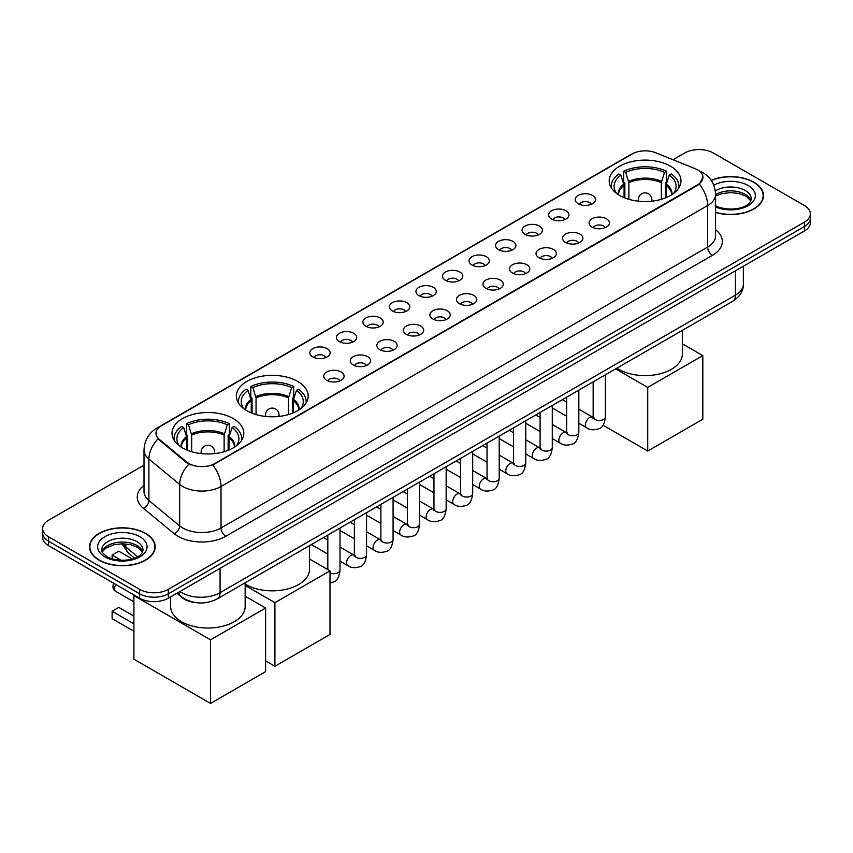 <?xml version="1.0" encoding="UTF-8"?>
<svg xmlns="http://www.w3.org/2000/svg" width="853" height="853" viewBox="0 0 853 853"><rect width="100%" height="100%" fill="white"/><g stroke="black" fill="none" stroke-linecap="round" stroke-linejoin="round"><path stroke-width="1.28" d="M297.665 381.419A35.901 20.728 0 0 0 258.534 376.919A35.901 20.728 0 0 0 236.377 396.069A35.901 20.728 0 0 0 246.89 410.73A35.901 20.728 0 0 0 286.011 415.219A35.901 20.728 0 0 0 308.178 396.069A35.901 20.728 0 0 0 297.665 381.419M233.285 418.578A35.901 20.728 0 0 0 194.164 414.089A35.901 20.728 0 0 0 172.007 433.239A35.901 20.728 0 0 0 182.521 447.889A35.901 20.728 0 0 0 221.641 452.389A35.901 20.728 0 0 0 243.798 433.239A35.901 20.728 0 0 0 233.285 418.578M670.479 166.164A35.901 20.728 0 0 0 631.359 161.675A35.901 20.728 0 0 0 609.202 180.825A35.901 20.728 0 0 0 619.715 195.476A35.901 20.728 0 0 0 658.836 199.975A35.901 20.728 0 0 0 680.993 180.825A35.901 20.728 0 0 0 670.479 166.164M578.142 203.718A10.161 5.864 180 0 1 576.127 202.065A10.161 5.864 180 0 1 579.486 194.772A10.161 5.864 180 0 1 592.504 195.422A10.161 5.864 180 0 1 594.52 202.065A10.161 5.864 180 0 1 578.142 203.718M591.268 204.325A6.099 3.519 0 0 0 589.636 202.609A6.099 3.519 0 0 0 583.623 201.724A6.099 3.519 0 0 0 579.379 204.325M551.603 219.04A10.161 5.864 180 0 1 549.588 217.376A10.161 5.864 180 0 1 552.957 210.094A10.161 5.864 180 0 1 565.976 210.744A10.161 5.864 180 0 1 567.991 217.376A10.161 5.864 180 0 1 551.603 219.04M564.739 219.647A6.099 3.519 0 0 0 563.097 217.931A6.099 3.519 0 0 0 557.094 217.046A6.099 3.519 0 0 0 552.84 219.647M525.075 234.362A10.161 5.864 180 0 1 523.049 232.698A10.161 5.864 180 0 1 526.418 225.405A10.161 5.864 180 0 1 539.437 226.066A10.161 5.864 180 0 1 541.452 232.698A10.161 5.864 180 0 1 525.075 234.362M538.2 234.97A6.099 3.519 0 0 0 536.569 233.253A6.099 3.519 0 0 0 530.555 232.357A6.099 3.519 0 0 0 526.312 234.97M498.536 249.673A10.161 5.864 180 0 1 496.521 248.02A10.161 5.864 180 0 1 499.879 240.727A10.161 5.864 180 0 1 512.909 241.378A10.161 5.864 180 0 1 514.924 248.02A10.161 5.864 180 0 1 498.536 249.673M511.661 250.292A6.099 3.519 0 0 0 510.03 248.575A6.099 3.519 0 0 0 504.027 247.679A6.099 3.519 0 0 0 499.773 250.292M471.997 264.995A10.161 5.864 180 0 1 469.982 263.342A10.161 5.864 180 0 1 473.351 256.049A10.161 5.864 180 0 1 486.37 256.7A10.161 5.864 180 0 1 488.385 263.342A10.161 5.864 180 0 1 471.997 264.995M485.133 265.603A6.099 3.519 0 0 0 483.491 263.886A6.099 3.519 0 0 0 477.488 263.001A6.099 3.519 0 0 0 473.234 265.603M445.469 280.317A10.161 5.864 180 0 1 443.453 278.654A10.161 5.864 180 0 1 446.812 271.371A10.161 5.864 180 0 1 459.831 272.022A10.161 5.864 180 0 1 461.857 278.654A10.161 5.864 180 0 1 445.469 280.317M458.594 280.925A6.099 3.519 0 0 0 456.963 279.208A6.099 3.519 0 0 0 450.96 278.323A6.099 3.519 0 0 0 446.705 280.925M418.93 295.639A10.161 5.864 180 0 1 416.914 293.976A10.161 5.864 180 0 1 420.284 286.683A10.161 5.864 180 0 1 433.303 287.344A10.161 5.864 180 0 1 435.318 293.976A10.161 5.864 180 0 1 418.93 295.639M432.066 296.247A6.099 3.519 0 0 0 430.424 294.53A6.099 3.519 0 0 0 424.421 293.635A6.099 3.519 0 0 0 420.166 296.247M392.401 310.961A10.161 5.864 180 0 1 390.386 309.298A10.161 5.864 180 0 1 393.745 302.005A10.161 5.864 180 0 1 406.764 302.655A10.161 5.864 180 0 1 408.779 309.298A10.161 5.864 180 0 1 392.401 310.961M405.527 311.569A6.099 3.519 0 0 0 403.895 309.852A6.099 3.519 0 0 0 397.893 308.957A6.099 3.519 0 0 0 393.638 311.569M365.862 326.272A10.161 5.864 180 0 1 363.847 324.62A10.161 5.864 180 0 1 367.216 317.327A10.161 5.864 180 0 1 380.235 317.977A10.161 5.864 180 0 1 382.251 324.62A10.161 5.864 180 0 1 365.862 326.272M378.999 326.88A6.099 3.519 0 0 0 377.357 325.174A6.099 3.519 0 0 0 371.354 324.279A6.099 3.519 0 0 0 367.099 326.88M339.334 341.595A10.161 5.864 180 0 1 337.308 339.931A10.161 5.864 180 0 1 340.678 332.649A10.161 5.864 180 0 1 353.696 333.299A10.161 5.864 180 0 1 355.712 339.931A10.161 5.864 180 0 1 339.334 341.595M352.46 342.202A6.099 3.519 0 0 0 350.828 340.486A6.099 3.519 0 0 0 344.815 339.601A6.099 3.519 0 0 0 340.571 342.202M312.795 356.917A10.161 5.864 180 0 1 310.78 355.253A10.161 5.864 180 0 1 314.149 347.96A10.161 5.864 180 0 1 327.168 348.621A10.161 5.864 180 0 1 329.183 355.253A10.161 5.864 180 0 1 312.795 356.917M325.931 357.524A6.099 3.519 0 0 0 324.289 355.808A6.099 3.519 0 0 0 318.286 354.912A6.099 3.519 0 0 0 314.032 357.524M592.078 227.09A10.161 5.864 180 0 1 590.063 225.427A10.161 5.864 180 0 1 593.421 218.133A10.161 5.864 180 0 1 606.44 218.794A10.161 5.864 180 0 1 608.456 225.427A10.161 5.864 180 0 1 592.078 227.09M605.203 227.698A6.099 3.519 0 0 0 603.572 225.981A6.099 3.519 0 0 0 597.569 225.085A6.099 3.519 0 0 0 593.315 227.698M565.539 242.401A10.161 5.864 180 0 1 563.524 240.749A10.161 5.864 180 0 1 566.893 233.455A10.161 5.864 180 0 1 579.912 234.106A10.161 5.864 180 0 1 581.927 240.749A10.161 5.864 180 0 1 565.539 242.401M578.675 243.009A6.099 3.519 0 0 0 577.033 241.303A6.099 3.519 0 0 0 571.03 240.407A6.099 3.519 0 0 0 566.776 243.009M539.011 257.723A10.161 5.864 180 0 1 536.995 256.071A10.161 5.864 180 0 1 540.354 248.777A10.161 5.864 180 0 1 553.373 249.428A10.161 5.864 180 0 1 555.388 256.071A10.161 5.864 180 0 1 539.011 257.723M552.136 258.331A6.099 3.519 0 0 0 550.505 256.614A6.099 3.519 0 0 0 544.502 255.729A6.099 3.519 0 0 0 540.248 258.331M512.472 273.045A10.161 5.864 180 0 1 510.457 271.382A10.161 5.864 180 0 1 513.826 264.099A10.161 5.864 180 0 1 526.845 264.75A10.161 5.864 180 0 1 528.86 271.382A10.161 5.864 180 0 1 512.472 273.045M525.608 273.653A6.099 3.519 0 0 0 523.966 271.936A6.099 3.519 0 0 0 517.963 271.051A6.099 3.519 0 0 0 513.709 273.653M485.943 288.367A10.161 5.864 180 0 1 483.918 286.704A10.161 5.864 180 0 1 487.287 279.411A10.161 5.864 180 0 1 500.306 280.072A10.161 5.864 180 0 1 502.321 286.704A10.161 5.864 180 0 1 485.943 288.367M499.069 288.975A6.099 3.519 0 0 0 497.438 287.258A6.099 3.519 0 0 0 491.424 286.363A6.099 3.519 0 0 0 487.18 288.975M459.404 303.679A10.161 5.864 180 0 1 457.389 302.026A10.161 5.864 180 0 1 460.759 294.733A10.161 5.864 180 0 1 473.778 295.383A10.161 5.864 180 0 1 475.793 302.026A10.161 5.864 180 0 1 459.404 303.679M472.541 304.286A6.099 3.519 0 0 0 470.899 302.58A6.099 3.519 0 0 0 464.896 301.685A6.099 3.519 0 0 0 460.641 304.286M432.866 319.001A10.161 5.864 180 0 1 430.85 317.348A10.161 5.864 180 0 1 434.22 310.055A10.161 5.864 180 0 1 447.239 310.705A10.161 5.864 180 0 1 449.254 317.348A10.161 5.864 180 0 1 432.866 319.001M446.002 319.608A6.099 3.519 0 0 0 444.37 317.892A6.099 3.519 0 0 0 438.357 317.007A6.099 3.519 0 0 0 434.113 319.608M406.337 334.323A10.161 5.864 180 0 1 404.322 332.659A10.161 5.864 180 0 1 407.681 325.377A10.161 5.864 180 0 1 420.7 326.027A10.161 5.864 180 0 1 422.725 332.659A10.161 5.864 180 0 1 406.337 334.323M419.463 334.93A6.099 3.519 0 0 0 417.831 333.214A6.099 3.519 0 0 0 411.828 332.329A6.099 3.519 0 0 0 407.574 334.93M379.798 349.645A10.161 5.864 180 0 1 377.783 347.981A10.161 5.864 180 0 1 381.152 340.688A10.161 5.864 180 0 1 394.171 341.349A10.161 5.864 180 0 1 396.187 347.981A10.161 5.864 180 0 1 379.798 349.645M392.934 350.252A6.099 3.519 0 0 0 391.292 348.536A6.099 3.519 0 0 0 385.289 347.64A6.099 3.519 0 0 0 381.035 350.252M353.27 364.956A10.161 5.864 180 0 1 351.255 363.303A10.161 5.864 180 0 1 354.613 356.01A10.161 5.864 180 0 1 367.632 356.661A10.161 5.864 180 0 1 369.648 363.303A10.161 5.864 180 0 1 353.27 364.956M366.395 365.574A6.099 3.519 0 0 0 364.764 363.858A6.099 3.519 0 0 0 358.761 362.962A6.099 3.519 0 0 0 354.507 365.574M326.731 380.278A10.161 5.864 180 0 1 324.716 378.625A10.161 5.864 180 0 1 328.085 371.332A10.161 5.864 180 0 1 341.104 371.983A10.161 5.864 180 0 1 343.119 378.625A10.161 5.864 180 0 1 326.731 380.278M339.867 380.886A6.099 3.519 0 0 0 338.225 379.169A6.099 3.519 0 0 0 332.222 378.284A6.099 3.519 0 0 0 327.968 380.886M695.152 168.691A18.286 10.556 180 0 1 697.594 169.875A18.286 10.556 180 0 1 702.947 177.339A18.286 10.556 180 0 1 697.594 184.802L214.796 463.542A18.286 10.556 180 0 1 186.892 462.134L159.276 439.359A18.286 10.556 180 0 1 155.96 433.303A18.286 10.556 180 0 1 161.324 425.839L632.286 153.935A18.286 10.556 180 0 1 655.712 152.751L695.152 168.691M195.209 602.538A20.323 11.729 180 0 1 182.361 597.75L176.912 593.261M715.582 212.45A32.851 18.969 0 0 0 763.488 195.593A32.851 18.969 0 0 0 753.871 182.179A32.851 18.969 0 0 0 711.167 180.314M145.586 533.37A32.851 18.969 0 0 0 109.792 529.255A32.851 18.969 0 0 0 89.512 546.773A32.851 18.969 0 0 0 99.129 560.186A32.851 18.969 0 0 0 134.934 564.302A32.851 18.969 0 0 0 155.214 546.773A32.851 18.969 0 0 0 145.586 533.37M702.947 177.339L699.364 184.067L697.594 185.346L212.738 465.013A23.703 13.691 60 0 1 221.023 486.498A27.093 15.642 180 0 1 182.713 486.498A27.093 15.642 180 0 1 179.674 484.408L148.902 459.031A27.093 15.642 180 0 1 144.008 450.064L144.008 491.541A27.093 15.642 0 0 0 148.902 500.508L179.674 525.885A27.093 15.642 0 0 0 182.713 527.975A27.093 15.642 0 0 0 221.023 527.975L707.649 247.029A27.093 15.642 0 0 0 715.582 235.961L715.582 194.484A27.093 15.642 180 0 1 707.649 205.541A23.703 13.691 -120 0 0 699.364 184.067M144.008 465.152L48.6 520.234A20.323 11.729 0 0 0 42.65 528.529L42.65 537.379A20.323 11.729 0 0 0 48.6 545.675L139.604 598.209L139.604 593.784A20.323 11.729 0 0 0 168.34 593.784L804.4 226.557A20.323 11.729 0 0 0 810.35 218.261A20.323 11.729 0 0 1 804.4 226.557L168.34 593.784A20.323 11.729 0 0 1 139.604 593.784L48.6 541.25L139.604 593.784L139.604 589.359A20.323 11.729 0 0 0 168.34 589.359L804.4 222.143A20.323 11.729 0 0 0 810.35 213.836A20.323 11.729 0 0 0 804.4 205.541L713.396 153.007A20.323 11.729 0 0 0 684.66 153.007L672.996 159.735M42.65 532.954A20.323 11.729 0 0 0 48.6 541.25A20.323 11.729 0 0 1 42.65 532.954M190.997 465.013L186.892 462.934L158.04 438.911A23.703 15.855 129.5 0 0 148.902 459.031L148.902 500.508A6.771 4.532 -50.5 0 1 143.357 508.281A33.864 19.555 180 0 1 144.008 485.336M42.65 528.529A20.323 11.729 0 0 0 48.6 536.825L139.604 589.359M139.604 598.209A20.323 11.729 0 0 0 168.34 598.209L804.4 230.982A20.323 11.729 0 0 0 810.35 222.686L810.35 213.836M715.582 212.226A32.51 18.766 0 0 0 763.147 195.593A32.51 18.766 0 0 0 753.625 182.318A32.51 18.766 0 0 0 711.295 180.505M99.374 560.048A32.51 18.766 0 0 0 134.806 564.121A32.51 18.766 0 0 0 154.873 546.773A32.51 18.766 0 0 0 145.351 533.498A32.51 18.766 0 0 0 109.92 529.436A32.51 18.766 0 0 0 89.853 546.773A32.51 18.766 0 0 0 99.374 560.048M624.076 197.629L624.076 185.432L620.899 175.153A31.028 17.913 0 0 0 615.813 192.256A31.028 17.913 0 0 0 616.591 193.428M624.865 197.949L624.865 182.968L623.66 182.275L623.66 171.218A33.864 19.555 0 0 1 666.534 171.218L664.508 172.381A31.028 17.913 0 0 0 625.686 172.381L628.874 182.659L628.874 199.314M661.32 199.314L661.32 182.659L664.508 172.381M616.9 368.155A37.255 21.506 0 0 0 618.756 369.306A37.255 21.506 0 0 0 659.358 373.966A37.255 21.506 0 0 0 682.347 354.091L682.347 330.367M666.534 171.218L666.534 182.275L665.329 182.968L665.329 197.949M620.899 175.153L618.873 173.98A33.864 19.555 0 0 0 611.228 186.359A33.864 19.555 0 0 0 611.334 187.863M625.686 172.381L623.66 171.218M678.86 187.863A33.864 19.555 0 0 0 678.967 186.359A33.864 19.555 0 0 0 671.322 173.98L669.296 175.153L666.342 184.131L666.118 197.629M673.603 193.428A31.028 17.913 0 0 0 674.382 192.256A31.028 17.913 0 0 0 669.296 175.153M647.736 451.024L647.736 387.422L702.808 355.616L702.808 419.218L647.736 451.024L602.996 425.199M647.736 387.422L615.631 368.891M682.347 343.802L702.808 355.616M251.262 412.873L251.262 400.675L248.074 390.397A31.028 17.913 0 0 0 242.988 407.51A31.028 17.913 0 0 0 243.777 408.672M252.051 413.193L252.051 398.212L250.846 397.519L250.846 386.462A33.864 19.555 0 0 1 293.709 386.462L291.683 387.625A31.028 17.913 0 0 0 252.861 387.625L256.049 397.903L256.049 414.558M288.506 414.558L288.506 397.903L291.683 387.625M245.163 584.092A37.255 21.506 0 0 0 245.931 584.55A37.255 21.506 0 0 0 286.533 589.21A37.255 21.506 0 0 0 309.532 569.346L309.532 545.611M293.709 386.462L293.709 397.519L292.504 398.212L292.504 413.193M248.074 390.397L246.048 389.224A33.864 19.555 0 0 0 238.403 401.603A33.864 19.555 0 0 0 238.509 403.106M252.861 387.625L250.846 386.462M306.046 403.106A33.864 19.555 0 0 0 306.142 401.603A33.864 19.555 0 0 0 298.497 389.224L296.471 390.397L293.517 399.375L293.293 412.873M300.778 408.672A31.028 17.913 0 0 0 301.567 407.51A31.028 17.913 0 0 0 296.471 390.397M274.911 666.268L274.911 602.666L329.994 570.86L329.994 634.461L274.911 666.268L265.614 660.904M274.911 602.666L245.163 585.489M309.532 559.046L329.994 570.86M186.882 450.043L186.882 437.834L183.704 427.556A31.028 17.913 0 0 0 178.618 444.669A31.028 17.913 0 0 0 179.397 445.831M187.671 450.352L187.671 435.382L186.466 434.689L186.466 423.621A33.864 19.555 0 0 1 229.34 423.621L227.314 424.794A31.028 17.913 0 0 0 188.492 424.794L191.68 435.073L191.68 451.727M224.126 451.727L224.126 435.073L227.314 424.794M170.653 596.876L170.653 606.504A37.255 21.506 0 0 0 181.561 621.72A37.255 21.506 0 0 0 222.164 626.379A37.255 21.506 0 0 0 245.163 606.504L245.163 582.78M229.34 423.621L229.34 434.689L228.135 435.382L228.135 450.352M183.704 427.556L181.678 426.393A33.864 19.555 0 0 0 174.033 438.762A33.864 19.555 0 0 0 174.14 440.276M188.492 424.794L186.466 423.621M241.666 440.276A33.864 19.555 0 0 0 241.772 438.762A33.864 19.555 0 0 0 234.127 426.393L232.101 427.556L229.148 436.533L228.924 450.043M236.409 445.831A31.028 17.913 0 0 0 237.187 444.669A31.028 17.913 0 0 0 232.101 427.556M133.9 631.252L112.116 618.67L112.116 611.26L133.9 623.842M210.542 703.426L210.542 639.825L265.614 608.029L265.614 671.631L210.542 703.426L133.9 659.188L133.9 595.586L134.475 595.255M210.542 639.825L133.9 595.586M245.163 596.215L265.614 608.029M112.116 611.26L118.812 607.389L133.9 616.101M132.258 558.96L118.812 551.198L112.116 555.079L121.126 560.282M112.116 555.079L112.116 558.854M159.276 439.359L159.276 440.159M186.892 462.134L186.892 462.934M214.796 463.542L214.796 464.085M697.594 184.802L697.594 185.346M225.821 536.27A6.771 3.913 60 0 1 221.023 527.975L221.023 486.498L707.649 205.541L707.649 247.029A6.771 3.913 60 0 0 712.436 255.324L225.821 536.27A33.864 19.555 180 0 1 177.925 536.27A33.864 19.555 180 0 1 174.129 533.658L143.357 508.281M699.321 170.899A23.703 11.1 112 0 0 699.002 170.781L702.733 172.573C710.848 177.435 715.123 184.738 715.582 194.484M159.308 427.225A23.703 13.691 -120 0 0 156.845 428.142C148.742 433.015 144.466 440.319 144.008 450.064M156.845 428.142L630.292 154.809A23.703 13.691 60 0 1 632.094 154.041M188.908 464.192A23.703 15.855 129.5 0 0 179.674 484.408L179.674 525.885A6.771 4.532 -50.5 0 1 174.129 533.658M715.582 229.766A33.864 19.555 180 0 1 712.436 255.324M168.34 589.359L168.34 598.209M804.4 222.143L804.4 230.982M48.6 536.825L48.6 545.675M179.93 591.524A27.093 15.642 0 0 0 181.753 592.675A27.093 15.642 0 0 0 220.074 592.675L735.425 295.138A27.093 15.642 0 0 0 743.368 284.081C743.56 290.798 739.977 296.556 732.62 301.344L217.259 598.881A13.552 7.826 60 0 0 220.074 592.675L220.074 568.343M735.425 270.806L735.425 295.138A13.552 7.826 60 0 1 732.62 301.344M178.831 592.153A13.552 9.063 129.5 0 0 181.199 596.556L177.083 593.166M122.843 543.766A27.093 15.642 0 0 0 125.849 547.008L125.849 543.926M134.635 558.161L128.334 552.968A13.552 9.063 129.5 0 1 125.849 547.008L137.664 556.742M750.939 200.615A20.643 11.921 0 0 0 745.234 194.356A20.643 11.921 0 0 0 715.582 194.623M715.198 205.477C725.807 211.683 749.414 209.955 751.28 198.909A20.643 11.921 0 0 0 745.234 190.486A20.643 11.921 0 0 0 715.326 190.912M715.582 206.906A24.705 14.266 0 0 0 749.211 204.997A24.705 14.266 0 0 0 748.113 185.506A24.705 14.266 0 0 0 713.769 185.165M142.664 551.795A20.643 11.921 0 0 0 136.96 545.536A20.643 11.921 0 0 0 116.232 542.583A20.643 11.921 0 0 0 102.061 551.795M136.96 541.666A20.643 11.921 0 0 0 114.462 539.085A20.643 11.921 0 0 0 101.72 550.1C100.633 550.729 102.371 552.925 106.924 556.668C117.533 562.873 141.14 561.135 143.005 550.1A20.643 11.921 0 0 0 136.96 541.666M104.887 556.86A24.705 14.266 0 0 0 139.839 556.86A24.705 14.266 0 0 0 139.839 536.686A24.705 14.266 0 0 0 104.887 536.686A24.705 14.266 0 0 0 104.887 556.86M624.076 185.432A26.55 15.333 0 0 0 618.542 194.772M661.32 182.659A26.55 15.333 0 0 0 628.874 182.659M623.852 184.131A26.869 15.514 0 0 0 618.276 194.601M661.555 181.358A26.869 15.514 0 0 0 628.64 181.358M671.908 194.601A26.869 15.514 0 0 0 666.342 184.131M671.652 194.772A26.55 15.333 0 0 0 666.118 185.432M638.929 201.244A6.771 3.913 180 0 1 638.321 199.623L638.321 201.18M651.873 201.18L651.873 199.623A6.771 3.913 180 0 1 651.265 201.244M251.262 400.675A26.55 15.333 0 0 0 245.728 410.016M288.506 397.903A26.55 15.333 0 0 0 256.049 397.903M251.027 399.375A26.869 15.514 0 0 0 245.461 409.845M288.73 396.613A26.869 15.514 0 0 0 255.825 396.613M299.094 409.845A26.869 15.514 0 0 0 293.517 399.375M298.827 410.016A26.55 15.333 0 0 0 293.293 400.675M266.104 416.488A6.771 3.913 180 0 1 265.507 414.878L265.507 416.424M279.048 416.424L279.048 414.878A6.771 3.913 180 0 1 278.441 416.488M186.882 437.834A26.55 15.333 0 0 0 181.348 447.185M224.126 435.073A26.55 15.333 0 0 0 191.68 435.073M186.658 436.533A26.869 15.514 0 0 0 181.092 447.015M224.36 433.772A26.869 15.514 0 0 0 191.445 433.772M234.724 447.015A26.869 15.514 0 0 0 229.148 436.533M234.458 447.185A26.55 15.333 0 0 0 228.924 437.834M201.734 453.657A6.771 3.913 180 0 1 201.127 452.037L201.127 453.593M214.679 453.593L214.679 452.037A6.771 3.913 180 0 1 214.071 453.657M115.933 584.54A5.417 3.124 120 0 0 114.505 588.815A5.417 3.124 120 0 0 115.624 591.289L133.9 601.845M605.353 374.819L605.353 416.946A6.099 3.519 180 0 1 603.295 419.591A6.099 3.519 180 0 1 594.946 419.441A6.099 3.519 180 0 1 593.166 416.946L592.974 418.269L593.517 417.821M605.353 416.946C604.521 424.026 602.325 427.982 598.785 428.814C593.741 430.37 589.7 430.019 586.629 427.758A6.099 3.519 -60 0 1 585.702 422.875A6.099 3.519 -60 0 1 589.679 417.501A6.099 3.519 -60 0 1 589.956 417.362A6.099 3.519 -60 0 1 592.728 417.202L593.965 417.693M578.824 390.141L578.824 432.268A6.099 3.519 180 0 1 576.756 434.913A6.099 3.519 180 0 1 568.418 434.763A6.099 3.519 180 0 1 566.627 432.268L566.435 433.591L566.978 433.132M578.824 432.268C577.982 439.348 575.796 443.304 572.246 444.136C567.213 445.692 563.161 445.341 560.101 443.08A6.099 3.519 -60 0 1 559.163 438.197A6.099 3.519 -60 0 1 563.151 432.823A6.099 3.519 -60 0 1 563.417 432.674A6.099 3.519 -60 0 1 566.2 432.524L567.437 433.015M552.286 405.452L552.286 447.59A6.099 3.519 180 0 1 550.228 450.224A6.099 3.519 180 0 1 541.879 450.075A6.099 3.519 180 0 1 540.098 447.59L539.896 448.902L540.45 448.454M552.286 447.59C551.454 454.67 549.257 458.626 545.707 459.447C540.674 461.015 536.622 460.663 533.562 458.402A6.099 3.519 -60 0 1 532.635 453.519A6.099 3.519 -60 0 1 536.612 448.145A6.099 3.519 -60 0 1 536.878 447.996A6.099 3.519 -60 0 1 539.661 447.836L540.898 448.326M525.757 420.774L525.757 462.912A6.099 3.519 180 0 1 523.689 465.546A6.099 3.519 180 0 1 515.351 465.397A6.099 3.519 180 0 1 513.559 462.912L513.367 464.224L513.911 463.776M525.757 462.912C524.915 469.992 522.729 473.937 519.178 474.769C514.146 476.326 510.094 475.974 507.034 473.714A6.099 3.519 -60 0 1 506.096 468.83A6.099 3.519 -60 0 1 510.083 463.467A6.099 3.519 -60 0 1 510.35 463.318A6.099 3.519 -60 0 1 513.122 463.158L514.359 463.648M499.218 436.096L499.218 478.224A6.099 3.519 180 0 1 497.15 480.868A6.099 3.519 180 0 1 488.812 480.719A6.099 3.519 180 0 1 487.031 478.224L486.828 479.546L487.372 479.098M499.218 478.224C498.387 485.304 496.19 489.259 492.639 490.091C487.607 491.648 483.555 491.296 480.495 489.036A6.099 3.519 -60 0 1 479.557 484.152A6.099 3.519 -60 0 1 483.544 478.778A6.099 3.519 -60 0 1 483.811 478.64A6.099 3.519 -60 0 1 486.594 478.48L487.831 478.97M472.69 451.418L472.69 493.546A6.099 3.519 180 0 1 470.621 496.19A6.099 3.519 180 0 1 462.283 496.041A6.099 3.519 180 0 1 460.492 493.546L460.3 494.868L460.844 494.409M472.69 493.546C471.848 500.626 469.662 504.581 466.111 505.413C461.068 506.97 457.027 506.618 453.967 504.358A6.099 3.519 -60 0 1 453.028 499.474A6.099 3.519 -60 0 1 457.005 494.1A6.099 3.519 -60 0 1 457.283 493.951A6.099 3.519 -60 0 1 460.055 493.802L461.292 494.292M446.151 466.73L446.151 508.868A6.099 3.519 180 0 1 444.082 511.512A6.099 3.519 180 0 1 435.744 511.352A6.099 3.519 180 0 1 433.953 508.868L433.761 510.179L434.305 509.731M446.151 508.868C445.319 515.948 443.123 519.904 439.572 520.725C434.54 522.292 430.488 521.94 427.428 519.68A6.099 3.519 -60 0 1 426.489 514.796A6.099 3.519 -60 0 1 430.477 509.422A6.099 3.519 -60 0 1 430.744 509.273A6.099 3.519 -60 0 1 433.527 509.113L434.763 509.604M419.612 482.052L419.612 524.19A6.099 3.519 180 0 1 417.554 526.823A6.099 3.519 180 0 1 409.205 526.674A6.099 3.519 180 0 1 407.425 524.19L407.233 525.501L407.777 525.053M419.612 524.19C418.78 531.27 416.584 535.215 413.044 536.047C408.001 537.603 403.959 537.251 400.889 535.002A6.099 3.519 -60 0 1 399.961 530.108A6.099 3.519 -60 0 1 403.938 524.744A6.099 3.519 -60 0 1 404.215 524.595A6.099 3.519 -60 0 1 406.988 524.435L408.224 524.926M393.084 497.374L393.084 539.501A6.099 3.519 180 0 1 391.015 542.145A6.099 3.519 180 0 1 382.677 541.996A6.099 3.519 180 0 1 380.886 539.501L380.694 540.823L381.238 540.375M393.084 539.501C392.241 546.581 390.056 550.537 386.505 551.369C381.472 552.925 377.421 552.573 374.36 550.313A6.099 3.519 -60 0 1 373.422 545.43A6.099 3.519 -60 0 1 377.41 540.056A6.099 3.519 -60 0 1 377.676 539.917A6.099 3.519 -60 0 1 380.459 539.757L381.696 540.248M366.545 512.696L366.545 554.823A6.099 3.519 180 0 1 364.487 557.467A6.099 3.519 180 0 1 356.138 557.318A6.099 3.519 180 0 1 354.358 554.823L354.155 556.145L354.709 555.687M366.545 554.823C365.713 561.903 363.517 565.859 359.966 566.691C354.933 568.247 350.892 567.895 347.821 565.635A6.099 3.519 -60 0 1 346.894 560.752A6.099 3.519 -60 0 1 350.871 555.378A6.099 3.519 -60 0 1 351.148 555.228A6.099 3.519 -60 0 1 353.92 555.079L355.157 555.57M340.016 528.018L340.016 570.145A6.099 3.519 180 0 1 337.948 572.789A6.099 3.519 180 0 1 329.994 572.832M630.292 154.809L634.643 152.783M217.259 598.881C206.362 604.361 195.465 604.361 184.557 598.881L181.199 596.556M743.368 284.081L743.368 266.221M128.334 552.968L121.883 543.766M750.843 200.85L746.076 196.211L738.815 193.471L730.616 192.575L721.883 193.61L715.582 195.998M763.147 198.312L763.147 195.593M142.568 552.03L137.802 547.402L130.541 544.662L122.342 543.766L113.609 544.8L105.452 548.34L102.157 552.03M154.873 549.492L154.873 546.773M89.853 549.492L89.853 546.773M611.228 187.703L611.228 186.359M678.967 187.703L678.967 186.359M651.873 199.623A6.771 6.771 0 0 0 641.712 193.759A6.771 6.771 0 0 0 638.321 199.623M238.403 402.947L238.403 401.603M306.142 402.947L306.142 401.603M279.048 414.878A6.771 6.771 0 0 0 268.887 409.003A6.771 6.771 0 0 0 265.507 414.878M174.033 440.105L174.033 438.762M241.772 440.105L241.772 438.762M214.679 452.037A6.771 6.771 0 0 0 204.517 446.172A6.771 6.771 0 0 0 201.127 452.037M113.961 583.409A5.417 5.417 0 0 0 115.624 591.289M586.629 427.758L578.824 423.248M566.627 416.211L552.286 407.937M593.166 381.856L593.166 416.946M592.728 417.202L578.824 409.173M566.627 402.136L562.34 399.652M560.101 443.08L552.286 438.57M540.098 431.533L525.757 423.248M566.627 397.178L566.627 432.268M566.2 432.524L552.286 424.495M540.098 417.448L535.801 414.974M533.562 458.402L525.757 453.892M513.559 446.855L499.218 438.57M540.098 412.5L540.098 447.59M539.661 447.836L525.757 439.807M513.559 432.77L509.273 430.296M507.034 473.714L499.218 469.214M487.031 462.166L472.69 453.892M513.559 427.811L513.559 462.912M513.122 463.158L499.218 455.129M487.031 448.092L482.734 445.618M480.495 489.036L472.69 484.525M460.492 477.488L446.151 469.214M487.031 443.133L487.031 478.224M486.594 478.48L472.69 470.451M460.492 463.414L456.195 460.929M453.967 504.358L446.151 499.847M433.953 492.81L419.612 484.525M460.492 458.456L460.492 493.546M460.055 493.802L446.151 485.773M433.953 478.736L429.667 476.251M427.428 519.68L419.612 515.169M407.425 508.132L393.084 499.847M433.953 473.778L433.953 508.868M433.527 509.113L419.612 501.084M407.425 494.047L403.128 491.573M400.889 535.002L393.084 530.491M380.886 523.443L366.545 515.169M407.425 489.089L407.425 524.19M406.988 524.435L393.084 516.406M380.886 509.369L376.599 506.895M374.36 550.313L366.545 545.803M354.358 538.765L340.016 530.491M380.886 504.411L380.886 539.501M380.459 539.757L366.545 531.728M354.358 524.691L350.061 522.207M347.821 565.635L340.016 561.125M327.819 554.087L311.334 544.566M354.358 519.733L354.358 554.823M353.92 555.079L340.016 547.05M327.819 540.013L323.532 537.529M340.016 570.145C339.174 577.225 336.988 581.181 333.438 582.002L329.994 582.994M327.819 535.055L327.819 569.612"/></g></svg>
